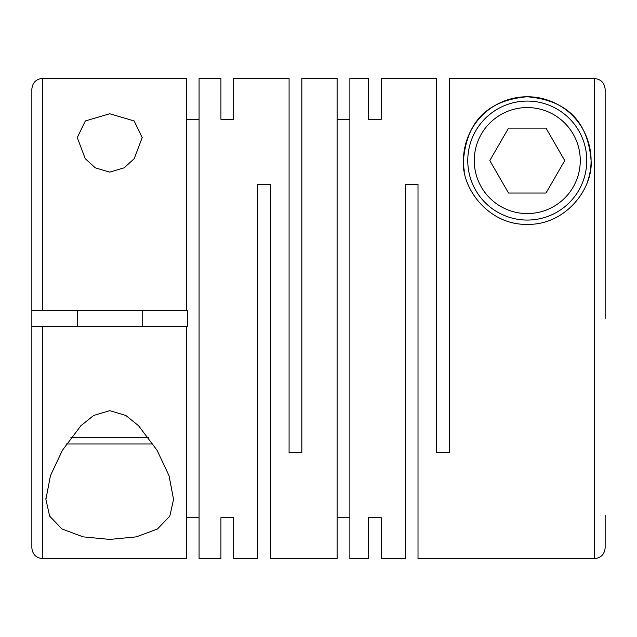 <?xml version="1.0" encoding="UTF-8"?>
<svg xmlns="http://www.w3.org/2000/svg" width="637" height="637" viewBox="0 0 637 637"><rect width="100%" height="100%" fill="white"/><g stroke="black" fill="none" stroke-linecap="round" stroke-linejoin="round"><path stroke-width="0.96" d="M109.731 113.752L85.342 120.95L77.284 137.6L85.231 158.653L95.271 167.818L109.731 172.141L124.207 167.81L134.216 158.669L142.186 137.6L134.12 120.95L109.731 113.752M368.473 517.682L368.473 558.633L368.473 517.682L381.237 517.682L381.237 558.633L405.251 558.633L405.251 184.372L418.015 184.372L418.015 558.633L594.337 558.633L594.337 78.502L449.388 78.502L449.388 452.628L436.624 452.628L436.624 78.367L381.237 78.367L381.237 119.318L381.237 78.367M464.333 171.162A63.819 63.819 0 0 1 527.269 96.752A63.819 63.819 0 0 1 591.088 160.572C588.309 127.002 572.233 100.566 527.03 96.752C482.121 100.829 466.236 127.129 463.449 160.572C461.252 187.668 488.165 225.259 527.412 224.391C566.643 225.02 593.254 187.557 591.088 160.572A63.819 63.819 0 0 1 587.394 181.959M368.473 78.367L368.473 119.318L368.473 78.367L349.872 78.367L349.872 558.633L368.473 558.633M337.108 517.682L349.872 517.682M220.928 119.318L220.928 78.367L220.928 119.318L233.691 119.318L233.691 78.367L289.079 78.367L289.079 452.628L301.842 452.628L301.842 78.367L337.108 78.367L337.108 558.633L270.47 558.633L270.47 184.372L257.706 184.372L257.706 558.633L233.691 558.633L233.691 517.682L233.691 558.633M381.237 558.633L381.237 517.682M368.473 119.318L381.237 119.318M337.108 119.318L349.872 119.318M109.731 410.658L93.647 415.467L80.875 425.755L62.394 450.303L50.466 475.608L45.904 499.4L49.63 516.105L61.988 528.997L83.089 536.856L109.731 539.428L136.366 536.856L157.45 529.005L169.816 516.121L173.551 499.4L169.044 475.735L157.124 450.391L138.571 425.739L125.831 415.475L109.731 410.658M220.928 78.367L199.078 78.367L199.078 558.633L220.928 558.633L220.928 517.682L220.928 558.633M186.315 517.682L199.078 517.682M186.315 326.614L186.315 558.633L42.663 558.633L42.663 326.614L187.612 326.614L187.612 310.386L42.663 310.386L42.663 78.367C36.094 79.004 32.495 82.611 31.85 89.18L31.85 310.386L42.663 310.386M220.928 517.682L233.691 517.682M594.337 558.633C600.906 557.996 604.505 554.389 605.15 547.82L605.15 515.373M527.269 101.076A59.496 59.496 0 0 1 586.765 160.572A59.496 59.496 0 0 1 527.269 220.068A59.496 59.496 0 0 1 467.773 160.572A59.496 59.496 0 0 1 527.269 101.076M527.269 107.565A53.006 53.006 0 0 1 580.267 160.572A53.006 53.006 0 0 1 527.269 213.578A53.006 53.006 0 0 1 474.262 160.572A53.006 53.006 0 0 1 527.269 107.565M70.914 437.484L148.548 437.484M66.359 443.973L153.103 443.973M186.315 119.318L199.078 119.318M42.663 78.367L186.315 78.367L186.315 310.386M233.691 78.367L233.691 119.318M489.797 160.572L508.533 193.027L546.005 193.027L564.74 160.572L546.005 128.125L508.533 128.125L489.797 160.572M605.15 89.323L605.15 318.5L605.15 89.323C604.505 82.746 600.898 79.139 594.337 78.502M42.663 558.633C36.094 557.996 32.495 554.389 31.85 547.82L31.85 310.386M42.663 326.614L31.85 326.614M45.912 499.4L45.912 498.476M142.186 326.614L142.186 310.386M77.284 326.614L77.284 310.386"/></g></svg>
